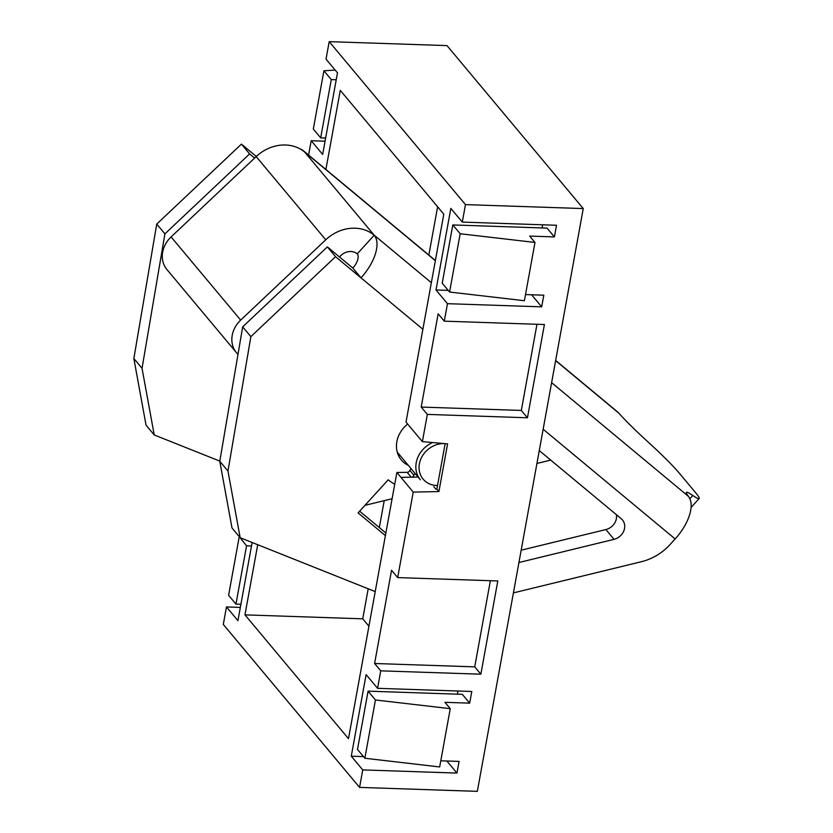 <?xml version="1.0" encoding="UTF-8"?>
<svg xmlns="http://www.w3.org/2000/svg" width="833" height="833" viewBox="0 0 833 833"><rect width="100%" height="100%" fill="white"/><g stroke="black" fill="none" stroke-linecap="round" stroke-linejoin="round"><path stroke-width="1.25" d="M437.523 485.524A22.762 19.659 -39.9 0 1 420.144 473.925A22.762 19.659 -39.9 0 1 425.413 451.913A22.762 19.659 -39.9 0 1 443.822 443.541M397.247 452.132L420.373 479.787A25.292 21.845 -39.9 0 1 422.904 449.539A25.292 21.845 -39.9 0 1 432.598 442.542M237.988 354.327A25.927 22.387 -39.9 0 1 236.489 352.723A25.927 22.387 -39.9 0 1 240.664 320.111L325.745 239.789A37.943 32.758 -39.9 0 1 374.215 235.208L357.232 253.846A12.651 6.3 129.7 0 1 352.828 268.059L361.012 277.847L422.893 329.274M300.453 149.107A37.943 18.899 129.7 0 1 303.431 150.794A37.943 18.899 129.7 0 1 304.649 152.012L374.215 235.208A37.943 18.899 129.7 0 1 361.012 277.847L335.543 256.679L327.359 246.891L352.828 268.059M689.859 498.738L692.806 495.489A50.594 3.978 42.3 0 0 699.147 498.582A50.594 3.978 42.3 0 0 695.482 492.542L679.114 472.967A50.594 3.978 42.3 0 0 648.105 442.031A50.594 3.978 42.3 0 1 618.981 413.283L616.774 411.315M692.806 495.489A50.594 3.978 42.3 0 0 686.434 492.386A50.594 3.978 42.3 0 0 688.547 496.478L689.839 498.696A37.943 18.899 -50.3 0 1 675.157 538.961L670.055 544.553A50.594 43.68 -39.9 0 1 641.441 561.702L513.409 592.888M364.937 505.35L392.093 498.738M536.931 463.46L550.717 460.097M133.853 358.513L156.739 224.077L164.924 233.865L142.037 368.301L133.853 358.513L146.046 425.163L154.23 434.951L219.808 461.107M375.214 591.597L240.164 537.712L227.971 471.072L250.858 336.636L335.543 256.679M227.971 471.072L219.787 461.284L231.98 527.924L240.164 537.712M142.037 368.301L154.23 434.951M219.787 461.284L242.674 326.848L250.858 336.636M156.739 224.077L241.435 144.119L249.619 153.907L164.924 233.865M249.619 153.907L254.617 158.072M241.435 144.119L256.304 156.479M539.274 450.58L621.262 518.73A12.651 10.923 -39.9 0 1 622.47 519.938A12.651 10.923 -39.9 0 1 614.056 539.347L518.928 562.525M394.738 484.181A50.594 43.68 -39.9 0 1 388.209 479.798L358.075 512.889L385.398 535.598M385.866 533.005L359.617 511.181M616.389 514.679A12.651 10.923 -39.9 0 1 605.872 529.559L521.166 550.197M408.295 465.345A27.187 23.48 -39.9 0 1 401.319 459.962A27.187 23.48 -39.9 0 1 404.047 427.444A27.187 23.48 -39.9 0 1 407.649 424.059M400.121 455.557A27.187 23.48 -39.9 0 1 398.007 454.412M242.674 326.848L327.359 246.891M236.489 352.723L166.923 269.528A25.927 22.387 -39.9 0 1 171.098 236.926L256.179 156.594A37.943 32.758 -39.9 0 1 304.649 152.012L435.357 260.656M339.437 256.918L341.072 255.377A12.651 10.923 -39.9 0 1 357.232 253.846M325.068 141.194L311.198 140.725L322.663 154.428L337.49 72.835L326.026 59.133L329.202 41.65L465.47 204.606L462.294 222.088L450.83 208.385L436.003 289.978L447.467 303.681L444.291 321.163L438.148 313.822L421.206 407.066L427.339 414.407L422.393 441.625L406.015 422.112L443.802 214.175L340.281 90.36L325.901 169.474M311.198 140.725L308.595 155.084M240.341 607.413L226.472 606.945L237.936 620.647L252.139 542.491M226.472 606.945L223.296 624.427L359.564 787.393L362.74 769.911L351.276 756.208L366.104 674.615L377.568 688.318L380.743 670.836L374.6 663.495L391.552 570.251L397.685 577.592L413.22 492.095L396.872 472.467L407.191 472.342L411.252 477.194M257.709 544.72L244.964 614.869L348.486 738.673L396.872 472.467M422.393 441.625L447.581 443.885L438.918 491.553L413.22 492.095M490.377 580.705L474.716 666.858L480.86 674.199L497.801 580.955L397.685 577.592M480.86 674.199L380.743 670.836M368.082 691.161L375.444 699.97L364.854 758.249L357.492 749.44L368.082 691.161L462.305 694.337L469.677 703.146L471.79 691.484L377.568 688.318M469.677 703.146L444.937 702.313L450.257 708.675L375.444 699.97M440.782 760.8L459.087 761.414L456.963 773.076L362.74 769.911M359.564 787.393L477.34 791.35L583.256 208.573L446.988 45.607L329.202 41.65M465.47 204.606L583.256 208.573M462.294 222.088L556.517 225.264L554.403 236.916L529.663 236.083L534.984 242.445L460.17 233.75L449.581 292.029L442.219 283.22L452.808 224.941L460.17 233.75M525.508 294.58L543.814 295.194L541.689 306.846L447.467 303.681M444.291 321.163L544.407 324.526L527.456 417.781L427.339 414.407M407.191 472.342A2.53 2.187 -39.9 0 0 409.805 470.333L413.897 475.226A2.53 2.187 -39.9 0 1 411.721 477.184L400.954 477.361M433.837 486.753L435.826 489.127L436.877 489.106L445.134 443.666M384.221 500.654L379.327 527.57M368.196 588.796L362.74 618.825L368.925 626.218M437.627 206.782L428.849 255.044M244.964 614.869L362.74 618.825M409.805 470.333A2.53 2.187 -39.9 0 1 411.315 468.948M323.912 70.784L331.274 79.593L320.684 137.872L313.323 129.063L323.912 70.784L335.178 70.087M449.581 292.029L524.394 300.723L534.984 242.445M452.808 224.941L547.031 228.107L554.403 236.916M336.23 79.76L331.274 79.593M325.641 138.039L320.684 137.872M251.504 545.99L246.547 545.823L239.56 536.993M240.904 604.269L235.958 604.102L228.596 595.293L239.186 537.014M364.854 758.249L439.668 766.954L450.257 708.675M246.547 545.823L235.958 604.102M542.658 224.795L542.085 227.94M531.6 294.788L541.689 306.846M448.216 290.394L436.003 289.978M457.931 691.015L457.359 694.17M446.873 761.008L456.963 773.076M363.49 756.614L351.276 756.208M536.973 324.276L521.323 410.44L527.456 417.781M521.323 410.44L421.206 407.066M474.716 666.858L374.6 663.495M413.897 475.226A2.53 2.187 -39.9 0 1 415.407 473.842M407.347 477.278L400.944 477.413M418.083 477.049L411.721 477.184M436.877 489.106L438.918 491.553M555.621 360.616L618.981 413.283M374.215 235.208L431.348 282.699M551.613 382.659L688.547 496.478M605.872 529.559L614.056 539.347M543.147 429.234L675.157 538.961M171.098 236.926L240.664 320.111M256.179 156.594L325.745 239.789M303.431 150.794L435.388 260.479M555.653 360.439L617.638 411.971M691.067 507.443L699.147 498.582"/></g></svg>
